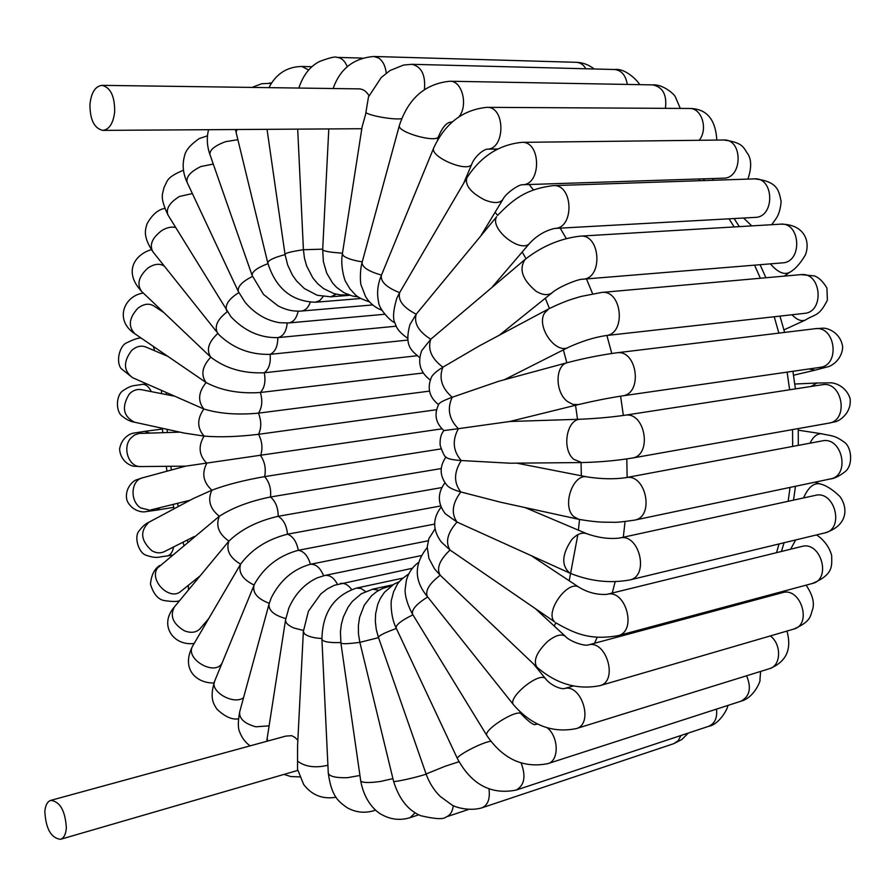 <?xml version="1.0" encoding="UTF-8"?>
<svg xmlns="http://www.w3.org/2000/svg" width="896" height="896" viewBox="0 0 896 896"><rect width="100%" height="100%" fill="white"/><g stroke="black" fill="none" stroke-linecap="round" stroke-linejoin="round"><path stroke-width="1.34" d="M50.77 800.374C47.342 801.562 45.371 805.302 44.845 811.608C45.842 828.822 51.061 838.062 60.502 839.317C63.941 838.085 65.89 834.232 66.36 827.77C65.206 810.678 60.01 801.55 50.77 800.374L285.723 736.12L291.626 735.672L294.84 737.318L297.853 740.219M297.741 770.414L60.502 839.317M412.406 568.266L334.387 585.267L327.264 588.93L320.768 593.97L308.403 611.24L303.352 631.501L297.584 745.494L297.539 769.35L303.677 784.482C311.886 795.245 322.661 799.501 336 797.227M102.816 130.379C94.304 128.475 90.014 119.851 89.936 104.507C91.213 92.635 95.222 86.251 101.976 85.355C110.578 87.45 114.811 96.309 114.677 111.922C113.243 123.379 109.29 129.528 102.816 130.379L361.794 128.722M368.995 95.704C366.386 91.325 363.138 89.051 359.274 88.883L101.976 85.355M424.435 89.488C425.678 74.962 421.49 66.573 411.869 64.31L403.626 65.05L390.085 70.482L381.27 77.493L368.491 96.902L365.546 114.598L362.085 126.93L342.373 253.859C340.144 265.742 344.714 280.851 345.744 281.803L350 288.971C355.846 294.661 354.48 296.744 369.488 301.874M167.541 356.205L145.678 346.942C140.885 345.218 136.192 346.416 131.6 350.538C123.155 361.76 123.458 370.81 132.53 377.664L203.862 409.002C219.262 413.706 237.462 415.083 258.462 413.146L429.498 391.115M436.52 409.73L258.541 434.314C237.574 436.811 219.419 437.405 204.098 436.083L184.274 433.082L134.523 422.206C123.166 416.326 121.408 406.941 129.259 394.061C132.798 390.421 136.752 388.942 141.12 389.637L140.773 389.581M423.158 372.982L260.378 392.504C239.355 393.893 221.256 390.566 206.091 382.536L134.938 333.816C127.96 326.57 128.912 318.069 137.816 308.314C143.461 303.912 148.725 303.061 153.586 305.771L163.845 312.558M416.998 355.757L264.275 372.781C243.275 373.643 225.445 368.446 210.795 357.179L141.747 291.558C136.573 284.357 138.622 276.528 147.896 268.072C154.235 263.805 159.701 263.155 164.315 266.146M441.918 428.848L185.606 466.155L140.739 466.558C128.923 467.398 121.968 447.81 130.749 438.211L134.322 435.131L138.846 433.53M441 448.918L264.634 476.616C243.824 480.256 226.251 484.781 211.904 490.19L193.402 498.478L149.106 522.122C139.72 530.981 140.638 540.523 151.861 550.749C156.206 553.19 160.35 553.493 164.304 551.656L163.946 551.824M441.179 468.574L270.525 496.978C249.838 501.166 232.77 507.595 219.318 516.275L157.472 568.053C148.747 580.272 169.747 601.261 180.79 591.394L180.723 591.45M441.75 487.581L278.197 516.286C257.645 521.013 241.226 529.278 228.928 541.094L174.418 606.928C169.669 615.922 172.962 623.862 184.307 630.75C190.904 633.338 196.146 632.666 200.043 628.746L208.734 618.576M440.698 505.96L287.504 534.184C267.131 539.403 251.496 549.394 240.598 564.166L192.662 646.027C184.677 658.806 214.726 676.491 221.95 663.264L222.096 663.029M434.594 524.093L298.301 550.29C279.194 555.498 264.734 566.518 254.901 583.352L253.938 585.514C252.482 592.894 257.589 598.83 269.259 603.333M428.21 540.77L310.408 564.278C293.205 569.061 280.146 580.283 271.219 597.923L268.99 604.274C268.587 610.546 274.187 615.306 285.779 618.576M420.885 555.677L324.856 575.456L317.218 577.864C304.584 583.789 295.131 593.835 288.859 608.003L285.589 619.718C285.298 622.787 288.154 625.576 294.134 628.085L303.419 630.414M435.053 528.886L428.904 538.619L427.224 546.941L428.893 558.298L434.504 568.814L440.182 575.21L536.838 667.083C533.03 660.643 536.693 652.042 547.826 641.29C555.52 635.253 561.344 633.584 565.309 636.283L536.032 609.258M441.146 507.08C432.477 518.414 432.522 530.051 441.269 541.979L450.061 550.054L554.658 621.869C544.107 612.517 568.131 578.928 579.275 587.418L532.347 556.371M444.942 482.821C437.36 493.125 437.472 503.429 445.29 513.744L457.016 522.066L569.878 573.149C561.154 565.645 561.77 554.467 571.749 539.627C576.957 534.038 581.963 532.056 586.757 533.702L525.011 507.55M445.995 456.994C439.186 466.76 439.555 476.269 447.126 485.509C449.299 487.838 453.858 489.989 460.79 491.96L500.606 502.219L578.682 519.288L573.675 516.533C561.59 506.184 572.992 473.088 587.25 476.941L516.79 463.154M427.202 547.568C413.918 564.144 413.986 580.496 427.414 596.613C424.928 590.878 429.184 583.744 440.182 575.21C436.24 568.411 439.533 560.034 450.061 550.054C445.133 542.226 447.451 532.896 457.016 522.066C451.013 513.43 452.278 503.395 460.79 491.96C453.678 482.765 453.835 472.293 461.261 460.544C453.006 451.08 452.043 440.451 458.371 428.68L443.901 430.584C441 433.955 439.746 438.872 440.171 445.346C442.882 453.477 445.043 457.554 446.622 457.598C448.067 458.92 452.939 459.906 461.261 460.544L510.07 463.21L581.672 462.56L573.776 459.323C561.31 449.288 566.675 418.634 580.709 419.216L509.701 421.501L578.39 404.578L572.891 404.432L567.392 401.475C554.814 392.123 555.016 364.986 567.594 362.589L498.848 381.226L452.189 397.264C441.762 388.136 438.659 378.101 442.904 367.181L479.114 346.002L548.744 308.84L544.544 313.04C535.931 326.458 555.867 354.838 568.512 347.278L504.314 379.736M443.901 430.584C435.512 422.99 433.843 414.12 438.894 403.984C439.824 402.416 444.259 400.176 452.189 397.264C446.936 408.755 448.997 419.227 458.371 428.68L509.701 421.501M438.536 404.611C429.251 397.242 426.91 388.08 431.491 377.115C432.88 374.338 436.677 371.022 442.904 367.181C431.514 358.635 427.47 349.328 430.786 339.237L525.101 259.403C518.672 269.17 522.379 279.821 536.2 291.334C542.685 295.165 547.994 295.635 552.138 292.757L499.374 335.182M430.259 380.027C420.112 372.411 417.278 362.589 421.747 350.571L430.786 339.237C418.555 331.554 413.706 323.198 416.214 314.182L496.63 216.754C489.194 228.883 521.438 254.318 529.883 243.006L492.554 286.664M419.765 357.694C411.846 350.683 404.051 346.707 409.886 324.666L416.214 314.182C403.301 307.574 397.779 300.395 399.638 292.634L466.805 177.934C464.878 185.338 470.803 192.662 484.59 199.898C493.618 203.482 499.666 203.403 502.734 199.674L481.253 235.133M407.714 338.296C400.59 333.39 396.469 328.586 395.349 323.893C392.571 319.581 393.042 311.069 396.76 298.357L399.638 292.634C386.613 287.515 380.509 281.781 381.338 275.442L433.821 147.706C428.669 156.565 468.63 173.566 471.878 163.901L463.579 183.445M310.262 302.288C308.314 307.608 305.357 310.531 301.37 311.046C293.339 311.629 285.51 309.87 277.883 305.771L263.525 294.437L252.123 275.442L209.933 154.526C209.518 150.035 214.704 145.746 225.512 141.68L237.877 139.686M298.144 311.181C296.61 318.259 293.462 322.179 288.691 322.952L279.698 322.728C266.37 320.499 254.845 313.701 245.134 302.333L238.347 291.581L187.152 182.437C185.864 176.982 190.422 171.685 200.816 166.555L213.259 164.069M396.323 326.178L277.805 337.624C260.131 338.016 244.496 331.05 230.91 316.702L168.034 215.085C165.682 208.846 169.501 202.63 179.514 196.437L192.371 193.57M407.926 340.077L270.11 354.357C250.488 354.894 233.554 348.466 219.307 335.07L152.835 251.709C149.195 244.877 152.197 237.81 161.829 230.53C166.891 227.472 171.494 226.475 175.661 227.528M266.818 741.283L267.198 738.158L267.646 741.059M297.976 761.454C305.603 766.886 315.582 768.152 327.902 765.251M303.352 631.501L304.461 633.774C307.72 636.44 313.533 638.019 321.899 638.523M401.677 118.608C394.778 120.098 371 116.133 365.859 112.638M386.254 73.125C385.448 66.102 382.939 61.085 378.728 58.072L373.89 56.482L576.285 62.306C580.238 62.53 583.453 64.68 585.928 68.768M342.474 253.198L332.382 252.325C326.043 251.474 322.806 250.555 322.683 249.581L328.776 129.315M495.118 212.251L497.56 215.376M522.189 252L525.997 258.664M545.283 298.267L549.438 308.47M563.36 349.877L566.832 362.79M575.534 405.283L577.528 419.317M581.056 462.56L581.336 475.776M579.522 519.467L578.413 530.163M577.864 534.643L569.195 580.742M555.699 622.754L554.333 626.136M187.858 541.912L187.286 540.042M178.282 506.554L177.554 503.328M171.394 470.008L170.856 466.29M167.328 432.544L167.115 429.33M166.275 394.565L166.298 392.75M570.898 686.672L571.603 685.608M594.574 643.25L597.195 637.157M612.259 593.029L615.149 581.728M623.302 537.23L625.061 521.562M627.133 477.434L626.808 458.942M623.347 415.475L620.592 396.155M611.789 353.472L606.894 335.485M592.614 293.742L586.454 278.914M566.294 238.538L560.168 228.133M533.557 189.997L529.066 184.52M495.443 150.192L494.122 149.061M698.522 178.987L700.056 180.701M729.03 218.826L734.16 226.934M754.589 265.16L760.357 278.253M774.234 316.747L778.859 333.11M787.125 372.12L789.634 389.782M792.557 429.587L792.669 446.443M790.026 487.424L788.166 501.29M779.072 543.95L776.53 552.675M758.979 597.811L758.318 599.166M287.224 323.053C286.328 331.598 283.192 336.448 277.805 337.624C277.782 346.371 275.229 351.949 270.11 354.357C270.928 363.082 268.979 369.23 264.275 372.781C265.877 381.315 264.578 387.89 260.378 392.504C262.73 400.691 262.091 407.568 258.462 413.146C261.498 420.829 261.531 427.885 258.541 434.314C262.214 441.347 262.898 448.448 260.613 455.605C264.835 461.866 266.168 468.866 264.634 476.616C269.315 481.992 271.275 488.779 270.525 496.978C275.587 501.357 278.141 507.797 278.197 516.286C283.528 519.59 286.63 525.549 287.504 534.184C293.026 536.323 296.621 541.688 298.301 550.29C303.89 551.219 307.922 555.878 310.408 564.278C315.918 563.954 320.309 567.773 323.568 575.736M217.885 333.424C208.443 342.093 206.069 350.011 210.795 357.179C202.16 366.43 200.592 374.886 206.091 382.536C198.318 392.224 197.568 401.05 203.862 409.002C196.93 418.958 197.008 427.986 204.098 436.083C198.016 446.152 198.912 455.224 206.797 463.299C201.522 473.334 203.224 482.294 211.904 490.19C207.39 500.024 209.866 508.715 219.318 516.275C215.544 525.75 218.747 534.016 228.928 541.094C225.837 550.054 229.723 557.749 240.598 564.166C238.112 572.466 242.626 579.432 254.128 585.066M151.29 391.63C148.814 386.602 145.813 384.171 142.296 384.35C133.941 386.086 132.485 384.35 123.032 390.645C116.133 394.979 115.472 410.883 121.878 415.946C126.571 419.675 130.794 421.77 134.523 422.206M149.878 433.104L144.738 431.346L133.896 433.093C131.936 433.093 121.733 436.397 119.594 449.03C120.4 461.541 131.029 466.402 134.68 466.278L140.739 466.558M185.595 466.155L142.576 477.814C130.872 480.234 129.584 501.211 140.806 507.942L149.565 510.149M142.576 477.814L136.83 479.707C132.866 480.558 123.85 489.451 127.109 500.786C132.25 511.728 143.517 512.411 145.354 511.706L156.218 510.205L160.216 507.595M149.106 522.122C145.846 523.466 142.442 526.445 138.925 531.07C133.941 536.939 138.488 553.101 146.328 555.33C157.886 559.082 158.088 556.696 167.149 556.002C170.442 555.206 172.581 552.194 173.578 546.974M188.373 590.027L188.395 585.278M205.99 623.258L205.699 622.138M253.938 585.514L214.738 680.938C209.272 691.242 233.554 705.41 243.544 697.704M268.99 604.274L239.658 711.995C239.12 718.738 244.541 723.666 255.909 726.802L269.114 725.827M324.856 575.456C329.717 574.818 333.906 577.73 337.422 584.214M340.39 583.453C344.434 582.792 348.163 584.808 351.59 589.501M402.875 578.133L356.429 588.101L361.066 588.493L365.613 591.494M356.429 588.101C333.894 595.694 322.392 612.774 321.922 639.352C323.064 641.805 329.358 642.88 340.838 642.578M321.922 639.352L328.283 773.214C329.504 776.496 335.922 777.986 347.514 777.683L359.946 775.477M328.283 773.214C331.699 797.664 339.158 801.651 346.629 807.408C355.298 812.448 364.47 813.523 374.147 810.622L375.514 810.018M392.941 584.786L372.646 589.176L378.93 590.274M372.646 589.176L361.278 593.802L352.386 601.362L348.107 607.085L343.358 616.974L341.398 624.176L340.435 631.669L340.894 643.014C342.082 644.101 348.398 643.877 359.856 642.342M340.894 643.014L360.718 780.886C362.085 782.824 368.603 783.037 380.274 781.502L392.93 778.624M360.718 780.886C364.347 801.304 375.883 811.933 382.536 815.035C391.395 819.694 400.546 820.579 409.987 817.69L415.195 812.806M391.059 586.051L388.674 586.566L390.6 586.387M388.674 586.566L382.525 588.515L376.79 591.573L371.65 595.638L364.28 605.158L359.598 617.31L358.389 625.52L358.478 633.965L359.856 642.354L378.526 637.661M359.856 642.354L393.568 781.267C392.818 782.645 415.878 777.616 426.16 774.166M393.568 781.267C399.045 798.997 408.106 810.477 420.762 815.718C435.322 819.134 443.789 819.538 446.174 816.928C450.184 815.394 452.558 811.63 453.275 805.65M399.594 581.526L393.926 584.181L384.395 592.346L380.296 598.506L377.776 604.24L375.592 613.95L375.346 621.712L376.286 629.563L378.403 637.302C378.974 635.555 384.966 632.61 396.368 628.466M378.403 637.302L426.093 773.976L445.099 766.282L458.987 761.734M426.093 773.976C429.173 782.611 433.866 790.082 440.16 796.387L451.965 805C456.904 808.058 471.05 811.182 481.869 807.834C487.894 805.101 490.269 798.829 488.981 789.006M688.352 733.04L681.912 739.469L673.859 743.635L678.238 740.667L680.982 735.482M408.8 573.877C395.909 582.87 397.634 584.629 393.635 591.662L391.507 599.738C390.768 600.88 390.522 616.907 396.088 627.872C395.976 624.714 401.587 620.368 412.922 614.835M396.088 627.872L457.509 758.8C454.955 756.448 481.925 742.224 490.806 741.272M457.509 758.8C471.509 784.549 491.042 794.987 516.118 790.093C524.462 785.378 526.142 776.384 521.158 763.09M727.832 705.454C728.123 708.154 719.331 724.618 708.579 726.342C714.795 723.677 717.438 717.931 716.52 709.117M418.219 562.632C412.406 567.112 408.464 572.936 406.403 580.115L405.138 589.445C404.88 591.36 405.25 600.723 412.552 614.23C411.421 609.706 416.472 603.949 427.683 596.96M412.552 614.23L486.976 735.728C482.126 730.43 518.302 707.773 521.394 714.168L519.814 711.648M486.976 735.728C503.126 759.158 523.443 768.454 547.904 763.627C559.205 760.805 558.858 737.016 547.344 727.888M537.734 724.08L535.573 724.416L537.331 723.878M760.603 671.429L759.931 680.008C761.342 678.507 755.104 697.603 740.824 701.254C749.728 696.517 751.654 688.027 746.592 675.774M427.414 596.613L513.688 704.984C506.419 698.096 540.03 670.667 545.686 678.866L533.456 663.858M513.688 704.984C531.664 725.424 552.485 733.309 576.162 728.627C594.283 724.125 581.403 682.651 563.853 688.71L573.283 685.989M786.957 631.075C792.042 649.421 786.229 661.954 769.541 668.662C781.189 665.795 781.738 644.235 770.314 635.925M772.184 594.261L771.702 595.56M536.838 667.083C556.181 683.883 577.17 690.088 599.827 685.675C618.733 681.285 606.189 638.926 587.877 645.053L587.888 645.042C584.192 646.195 569.531 641.334 565.309 636.283M806.086 585.155C812.224 594.171 814.475 602 812.851 608.642C809.995 616.246 811.776 621.085 793.699 629.104C812.538 624.613 800.688 586.701 782.376 592.682L587.877 645.053M795.659 539.952L790.619 549.214M555.766 622.81C573.619 632.766 588.997 640.741 617.926 635.69C637.515 631.568 625.778 588.515 606.749 594.384C597.195 594.933 588.034 592.614 579.275 587.418M816.536 534.923C819.941 537.051 828.498 543.771 831.656 555.408C831.69 565.69 834.064 574.336 812.37 583.475C831.824 579.264 820.803 540.736 801.83 546.459L606.749 594.384M815.013 482.171L819.65 483.818C813.523 482.854 808.158 487.558 803.522 497.941M569.878 573.149C589.893 581.28 609.829 583.554 629.664 579.97C649.824 576.251 639.218 532.571 619.55 538.048C609.336 539.258 598.405 537.813 586.757 533.702M819.65 483.818C825.675 485.072 832.429 489.294 839.91 496.496C848.165 507.808 848.142 525.594 824.757 532.941C844.749 529.144 834.859 490.056 815.304 495.376L815.338 495.365M798.291 430.17L821.688 433.787C817.163 433.451 813.277 436.576 810.051 443.184M578.682 519.288C588.829 521.091 597.498 522.054 604.699 522.2L613.01 522.256C615.586 522.592 622.72 521.886 634.435 520.15C655.032 516.97 645.848 472.752 625.654 477.702C614.141 479.338 601.339 479.08 587.25 476.941M821.688 433.787C831.454 436.061 834.422 435.008 844.2 442.12C851.368 446.645 853.53 464.419 845.488 471.397C839.35 476.157 834.277 478.666 830.278 478.957C850.685 475.698 842.218 436.117 822.181 440.91L822.55 440.843M794.797 384.026L817.04 383.006L810.858 386.501M581.672 462.56C599.099 462.179 615.854 460.701 631.938 458.114C652.803 455.571 645.243 410.939 624.702 415.274C610.893 417.222 596.232 418.533 580.709 419.216M817.04 383.006L830.043 382.85C832.81 382.435 845.566 384.877 850.102 398.552C851.939 413.739 838.085 421.915 834.456 421.904L828.666 423.181C849.307 420.549 842.453 380.576 822.08 384.765L823.547 384.619M808.92 368.973L815.08 370.16L793.542 375.222M578.39 404.578C593.645 400.971 608.25 398.082 622.216 395.909C643.149 394.061 637.302 349.16 616.605 352.822C600.634 354.995 584.293 358.254 567.594 362.589M622.216 395.909L819.896 367.394C840.605 365.445 835.442 325.214 814.923 328.731L822.203 328.227C826.493 327.443 840.638 331.923 842.699 347.11C841.803 360.763 830.133 366.632 827.59 366.845L815.08 370.16M792.03 314.754C796.824 319.827 801.27 321.597 805.37 320.051L783.944 329.885M568.512 347.278C581.549 341.32 593.925 337.434 605.618 335.619C626.405 334.454 622.238 289.475 601.597 292.454L580.955 296.464L572.88 298.883C566.317 300.922 558.264 304.237 548.744 308.84M605.618 335.619L804.294 313.387C824.88 312.122 821.374 271.779 800.901 274.624L814.397 275.923C818.922 277.536 823.088 281.579 826.93 288.053L827.4 300.07C819.011 316.971 815.136 313.746 805.37 320.051M770.381 263.861C777.616 272.216 783.966 275.083 789.443 272.462L784.347 276.114M552.138 292.757C558.376 286.922 578.39 278.869 582.792 279.216C603.254 278.701 600.622 233.8 580.216 236.141C560.347 238.459 541.979 246.21 525.101 259.403M582.792 279.216L782.443 262.875C802.738 262.248 800.744 221.962 780.483 224.168C804.686 224 810.611 241.786 805.358 254.968C800.128 263.805 794.819 269.64 789.443 272.462M743.602 218.019L751.755 225.893M529.883 243.006C537.085 235.446 545.339 230.597 554.635 228.446C574.605 228.502 573.272 183.859 553.291 185.629C524.261 189.179 511.885 200.984 497.515 215.432M554.635 228.446L755.182 217.381C775.029 217.325 774.323 177.229 754.443 178.875C778.355 181.294 778.904 191.195 781.133 201.645C780.472 208.97 778.837 214.536 776.227 218.366L771.702 224.694M712.398 178.539L713.765 180.242M502.734 199.674C505.411 193.558 518.482 184.621 522.234 184.744L522.222 184.744C541.587 185.259 541.251 141.053 521.819 142.352C498.96 144.693 480.626 156.554 466.805 177.934M522.222 184.744L723.498 178.181C742.806 178.573 743.098 138.813 723.71 140C744.061 142.643 743.277 147.918 748.205 154.47C751.587 160.429 751.475 168.65 747.891 179.099M486.696 149.173L486.83 149.173C505.411 149.89 505.691 106.389 486.965 107.341C463.03 109.715 445.312 123.178 433.821 147.706M699.182 140.291C708.378 129.27 701.736 107.789 689.394 108.472C706.429 108.55 715.568 119.09 716.811 140.09M381.483 275.072C368.704 271.499 362.219 267.322 362.062 262.528C359.565 271.611 360.416 283.909 361.043 284.962L365.613 296.699C369.578 303.038 374.987 307.541 381.842 310.229M437.483 140.235L438.558 136.405C437.315 143.662 396.178 132.014 399.426 125.328L362.062 262.528M449.49 122.405L452.413 121.878M459.077 116.704C468.395 105.067 462.056 80.606 449.926 81.245C425.163 83.698 408.33 98.381 399.426 125.328M665.426 108.338C667.083 94.808 662.816 86.99 652.624 84.885C663.118 83.978 674.923 94.752 675.405 97.003L680.31 108.427M362.242 261.856C353.349 260.467 347.122 258.496 343.571 255.942L342.373 253.859M627.278 84.426C625.778 75.309 621.533 70.325 614.555 69.507C627.021 67.76 640.83 84.661 639.442 84.65M348.376 294.739L346.954 294.986L348.656 294.851M322.706 249.166L303.419 249.726C291.973 251.451 285.835 252.952 284.995 254.218L287.672 265.037L292.41 275.05L296.598 280.997L304.237 288.456L317.195 295.277L330.792 296.811L336.246 294.19M347.278 66.685C344.87 60.827 341.432 57.725 336.963 57.389C335.552 56.291 329.717 57.669 319.446 61.522C309.971 66.405 303.094 75.253 298.827 88.054M308.672 70.034L301.907 66.461C287.045 66.741 276.058 73.808 268.957 87.64M323.154 296.598L319.715 300.597L315.493 302.232L360.842 298.502M285.051 254.621C273.952 257.555 268.195 260.299 267.77 262.875C275.744 288.344 291.648 301.47 315.493 302.232M237.003 129.741L236.051 132.138L267.77 262.875M271.342 83.294L261.666 83.742L252.067 87.416M267.971 263.648C257.197 267.736 251.91 271.667 252.123 275.442M252.482 276.438C242.021 281.669 237.306 286.72 238.347 291.581M238.851 292.622C228.682 298.995 224.638 305.099 226.744 310.901M227.27 311.763C217.381 319.334 214.144 326.413 217.549 332.998M160.742 310.509L160.731 309.602M154.594 350.717L153.418 346.506M284.054 774.424L290.786 776.541L299.645 776.91M333.155 88.525C340.01 68.846 353.584 58.162 373.89 56.482M161.549 390.634L161.504 393.624M162.434 428.31L162.725 432.69M166.275 466.323L166.97 471.206M173.096 504.426L174.082 508.794M182.974 542.214L183.904 545.227M195.944 579.208L196.381 580.317M163.576 353.483L163.486 354.48M703.024 178.842L704.581 180.555M734.115 218.546L739.334 226.632M760.077 264.701L765.923 277.76M779.957 316.109L784.627 332.416M792.915 371.28L795.413 388.886M798.258 428.579L798.314 445.379M795.469 486.282L793.52 500.125M784.056 542.752L781.424 551.466M763.28 596.658L762.608 598.013M173.51 395.976L141.12 389.637M142.296 384.35L146.474 383.891M179.95 432.141L140 433.429M144.738 431.346L162.478 429.038M190.12 500.226L150.83 509.914M156.218 510.205L173.746 507.326M194.376 536.458L164.304 551.656M167.149 556.002L172.144 555.083M199.987 575.96L180.79 591.394M179.525 600.746C176.826 601.776 171.763 601.72 164.326 600.566C158.122 599.514 153.496 594.048 150.472 584.158C151.323 575.075 154.426 568.848 159.746 565.466M194.163 643.451C173.466 646.296 158.413 625.038 174.418 606.928M213.954 682.976C197.086 683.446 180.365 669.592 192.718 645.926M238.37 718.85C232.03 719.891 224.93 716.699 217.056 709.285C213.562 704.066 209.294 698.006 214.738 680.938M250.096 745.853C245.358 742.448 241.92 737.878 239.77 732.178C237.91 728.672 237.866 721.952 239.658 711.995M285.589 619.718L267.198 738.158M374.147 810.622L375.648 810.141M409.987 817.69L418.779 814.8M446.174 816.928L468.182 809.592M481.869 807.834L673.859 743.635M516.118 790.093L708.579 726.342M535.338 724.483L535.696 724.405C533.926 725.603 529.166 722.198 521.394 714.168M547.904 763.627L740.824 701.254M563.752 688.733L563.898 688.699C557.906 688.811 549.024 683.491 545.686 678.866M576.162 728.627L769.541 668.662M764.87 597.397L763.806 596.512M599.827 685.675L793.699 629.104M617.926 635.69L812.37 583.475M629.664 579.97L824.757 532.941M619.55 538.048L815.304 495.376M634.435 520.15L830.278 478.957M625.654 477.702L822.181 440.91M631.938 458.114L828.666 423.181M624.702 415.274L822.08 384.765M819.896 367.394L821.486 367.069M616.605 352.822L814.923 328.731M601.597 292.454L800.901 274.624M580.216 236.141L780.483 224.168M553.291 185.629L754.443 178.875M704.659 178.797L703.942 179.838M521.819 142.352L723.71 140M394.834 322.37C392.784 323.378 378.885 309.658 378.571 301.93C376.69 293.306 377.608 284.469 381.338 275.442M486.83 149.173C481.107 150.685 473.805 158.446 471.878 163.901M486.774 149.173L497.616 149.016M486.965 107.341L689.394 108.472M449.254 122.405L449.59 122.382C445.726 123.491 442.053 128.162 438.558 136.405M449.478 122.405L451.83 122.405M449.926 81.245L652.624 84.885M411.869 64.31L614.555 69.507M322.683 249.581L323.389 261.755L326.738 273.157L332.595 283.013L336.773 287.515L344.131 292.79L352.464 296.027L358.333 296.946M594.16 68.981C588.896 64.792 582.938 62.574 576.285 62.306M297.707 129.461L303.419 249.726L304.427 258.003L306.634 265.966L312.906 278.018L317.811 283.819L323.546 288.579L333.85 293.552L340.357 294.896L346.954 294.986M336.963 57.389L362.23 58.094M349.866 295.277L330.792 296.811M284.995 254.218L267.075 129.606M301.907 66.461L312.01 66.707M235.525 129.752L236.051 132.138M269.405 83.003L271.51 83.026M372.702 304.931L301.37 311.046M208.544 129.875C206.517 137.883 206.987 146.104 209.933 154.526M384.608 314.272L288.691 322.952M207.469 135.8L199.226 138.566C190.467 144.659 185.573 150.416 184.554 155.837C182.09 164.562 182.963 173.432 187.152 182.437M183.456 170.218C165.413 177.744 167.675 181.362 163.979 187.466C162.904 194.23 159.163 196.269 168.034 215.085M164.73 208.454C158.099 209.53 152.219 214.626 147.067 223.742C145.387 229.589 142.498 236.006 152.835 251.709M151.278 249.648C135.419 254.363 122.73 271.309 141.747 291.558M143.304 293.037C123.794 295.848 114.15 320.477 134.938 333.816M141.109 338.05C138.656 337.736 133.874 339.304 126.773 342.765C120.03 345.139 115.45 361.211 121.106 368.57L132.53 377.664"/></g></svg>
